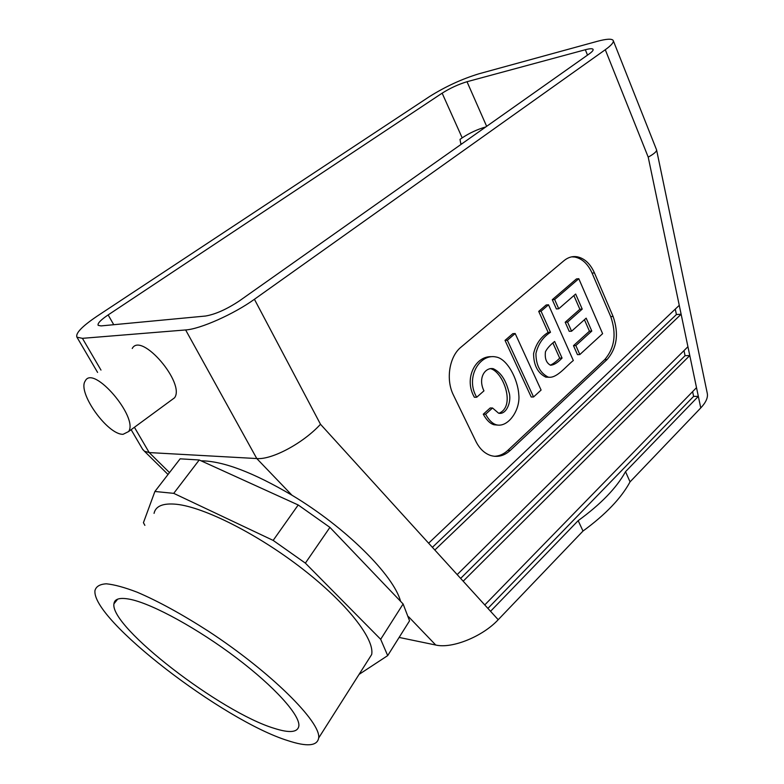 <?xml version="1.0" encoding="UTF-8"?>
<svg xmlns="http://www.w3.org/2000/svg" width="784" height="784" viewBox="0 0 784 784"><rect width="100%" height="100%" fill="white"/><g stroke="black" fill="none" stroke-linecap="round" stroke-linejoin="round"><path stroke-width="1.18" d="M274.126 728.307C221 712.362 109.819 627.014 113.925 603.827C114.523 598.604 120.305 597.183 131.271 599.554C153.674 604.523 198.225 628.974 236.415 657.894C274.665 686.823 299.89 714.988 298.88 725.808C297.891 732.462 289.639 733.295 274.126 728.307M380.671 639.293L403.113 603.974L409.562 620.81L387.698 655.61L380.671 639.293L305.368 563.128L273.155 540.401L173.734 493.352L154.899 491.48L143.433 522.683L144.873 525.358M498.938 413.276C515.921 406.455 503.377 372.361 490.921 368.764L490.088 368.598M492.528 407.994L490.186 407.984L483.267 414.197L485.61 414.217L492.528 407.994L498.585 413.188C506.66 415.226 512.148 400.565 508.845 391.824C505.778 379.838 500.584 372.126 493.254 368.696C485.041 367.157 477.672 378.074 483.953 390.853L476.711 397.243L474.389 397.263C463.707 378.995 475.045 356.485 490.843 356.661M497.85 425.114L493.979 424.752C490.059 423.605 486.492 420.087 483.267 414.197M476.711 397.243C464.961 377.731 479.681 353.231 496.076 356.994C507.219 358.798 517.812 379.025 518.783 394.636C520.576 409.944 508.022 427.986 496.321 424.791C492.401 423.644 488.834 420.116 485.61 414.217M533.551 396.969L507.366 340.256L515.176 333.523L541.097 390.06L533.551 396.969L531.199 396.988L505.023 340.374L512.834 333.661L515.176 333.523M549.074 377.261L545.801 377.133C537.726 373.066 533.659 365.226 533.581 353.623C535.805 344.215 540.656 337.149 548.143 332.406L538.716 311.385L546.164 304.976L548.516 304.79L573.32 360.513C565.705 366.559 556.415 378.946 548.163 377.084C540.088 373.008 536.011 365.148 535.933 353.525C538.157 344.107 543.008 337.022 550.495 332.269L548.143 332.406M550.495 332.269L541.058 311.219L538.716 311.385M579.827 354.554L575.848 345.548L591.802 331.064L586.167 318.157L571.585 331.211L567.557 322.097L582.228 309.102L575.652 294.039L558.747 308.769L554.641 299.517L578.798 278.702L602.612 333.67L579.827 354.554L577.465 354.642L573.486 345.656L589.441 331.191L584.423 319.715M571.585 331.211L569.223 331.338L565.195 322.244L579.866 309.268L573.888 295.578M558.747 308.769L556.385 308.935L552.289 299.704L576.436 278.928L578.798 278.702M494.322 456.298C499.261 456.121 503.769 454.152 507.846 450.379L604.719 359.611C614.656 348.067 616.665 333.739 610.736 316.618L592.087 273.116C587.941 263.924 582.159 258.563 574.731 257.034L571.722 256.848M453.466 395.146L475.917 441.451C479.602 448.781 484.561 453.475 490.804 455.553C497.801 457.542 504.259 455.847 510.198 450.467L607.081 359.533C617.028 347.969 619.027 333.612 613.098 316.462L594.439 272.881C590.293 263.679 584.511 258.308 577.093 256.77C572.408 256.054 568.047 257.338 564.039 260.631L461.012 347.155C449.281 356.485 445.577 379.652 453.466 395.146M550.368 365.187C553.298 363.766 556.405 361.424 559.698 358.141L552.906 343M101.048 325.909L98.157 325.34C97.334 323.469 100.666 319.99 108.143 314.923L442.147 93.169C450.183 88.122 458.473 84.309 467.009 81.722L585.334 49.735C589.852 48.539 592.43 48.412 593.076 49.353C593.478 50.264 592.116 51.832 589.009 54.057L239.414 300.88C226.684 309.308 215.365 314.364 205.467 316.04L101.048 325.909M287.777 740.606C223.136 720.545 91.022 619.193 94.982 590.479C96.138 586.412 99.921 584.188 106.35 583.806C114.278 584.58 124.568 587.383 137.21 592.224C158.152 601.171 181.917 614.186 208.495 631.277C270.843 672.074 321.215 722.27 318.676 737.989C317.285 746.084 306.985 746.956 287.777 740.606M142.482 449.046L144.423 451.231L149.195 452.574L256.78 458.552L291.962 495.214C345.636 527.309 393.744 575.348 400.575 601.318M82.428 338.335L76.94 337.179C75.333 333.327 82.104 326.301 97.255 316.079L429.603 96.51C445.488 86.563 461.913 78.998 478.857 73.814L597.33 41.317C606.571 38.837 611.863 38.553 613.206 40.464C613.999 42.258 611.353 45.345 605.287 49.725L254.418 299.282C233.926 314.1 200.106 329.133 185.632 329.946L82.428 338.335L100.979 370.077M461.756 143.903L460.718 143.374L460.012 139.385L462.188 137.857C469.528 133.006 477.397 129.36 485.796 126.93M460.639 578.396L685.069 355.691L684.001 350.615M457.18 574.603L463.177 581.189L689.783 355.534L687.931 346.724L457.18 574.603L434.826 550.015L681.129 314.237L679.258 305.329L428.623 543.194L434.826 550.015M685.069 355.691L689.783 355.534L696.506 387.649L484.767 604.934L490.549 611.295L578.171 520.654L583.012 531.042C605.542 514.578 621.222 498.183 630.052 481.866L625.524 471.674C616.596 487.883 600.809 504.21 578.171 520.654M487.913 608.394L693.615 396.381L692.615 391.637M693.615 396.381L698.338 396.351L696.506 387.649M432.396 547.34L676.416 314.541L675.279 309.112M676.416 314.541L681.129 314.237L687.931 346.724M428.623 543.194L320.499 424.271C303.192 443.205 271.911 459.934 256.78 458.552L185.632 329.946M399.125 637.431L435.737 645.026C451.947 648.936 482.572 636.598 498.203 619.713L583.012 531.042M201.076 460.816C223.019 460.972 253.31 472.438 291.962 495.214M132.231 348.488C141.159 331.426 185.661 383.298 174.528 397.821L170.814 400.546M679.258 305.329L648.211 157.133C653.974 153.929 656.757 151.518 656.58 149.901L613.304 40.719M707.276 393.372L707.325 393.607C708.03 397.743 705.845 402.515 700.759 407.935L630.052 481.866M625.524 471.674L698.338 396.351L700.759 407.935M562.383 50.901L572.055 48.255M123.108 434.297C107.575 434.993 77.008 392.098 85.28 380.926C93.198 364.276 138.807 417.549 128.586 431.563L123.108 434.297M273.155 540.401L298.204 504.974L329.917 527.387L305.368 563.128M154.899 491.48L180.134 458.826L199.234 459.983L173.734 493.352M367.324 661.392L371.655 654.562C374.87 639.166 347.136 603.445 302.31 568.743C257.583 534.031 204.016 507.081 176.4 504.269C163.092 502.985 155.634 506.013 154.056 513.363M298.204 504.974L199.234 459.983M403.113 603.974L329.917 527.387M359.072 674.387L387.698 655.61M575.848 345.548L573.486 345.656M591.802 331.064L589.441 331.191M554.641 299.517L552.289 299.704M582.228 309.102L579.866 309.268M567.557 322.097L565.195 322.244M507.366 340.256L505.023 340.374M554.621 341.471C550.29 344.862 547.242 348.272 545.468 351.683C544.625 358.464 546.321 362.982 550.554 365.236C553.974 365.021 557.806 362.629 562.059 358.063L554.621 341.471M541.058 311.219L548.516 304.79M562.059 358.063L559.698 358.141M592.087 273.116L594.439 272.881M610.736 316.618L613.098 316.462M604.719 359.611L607.081 359.533M507.846 450.379L510.198 450.467M113.749 324.713L108.143 314.923M134.407 427.28L149.195 452.574L169.491 472.595M462.188 137.857L442.147 93.169M486.648 126.332L467.009 81.722M408.601 616.753L435.737 645.026M490.549 611.295L498.203 619.713M463.177 581.189L484.767 604.934M320.499 424.271L254.418 299.282M587.51 55.115L585.334 49.735M648.211 157.133L605.287 49.725M117.688 599.143L113.925 603.827M490.921 368.764L493.254 368.696M493.979 424.752L496.321 424.791M545.801 377.133L548.163 377.084M577.093 256.77L574.731 257.034M144.423 451.231L168.031 474.477M76.94 337.179L97.588 372.42M131.134 429.691L142.923 449.8M460.718 143.374L461.149 144.334M656.58 149.901L707.325 393.607M174.528 397.821L128.586 431.563M371.655 654.562L318.676 737.989"/></g></svg>
